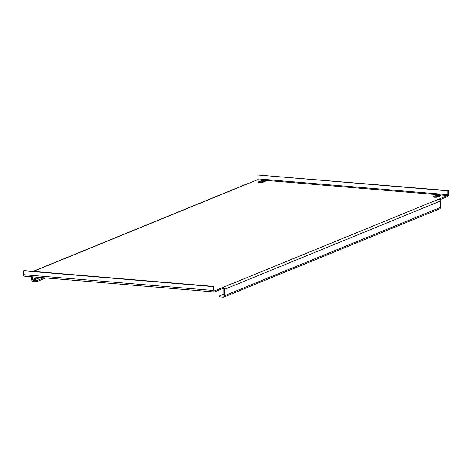 <?xml version="1.0" encoding="UTF-8"?>
<svg xmlns="http://www.w3.org/2000/svg" width="472" height="472" viewBox="0 0 472 472"><rect width="100%" height="100%" fill="white"/><g stroke="black" fill="none" stroke-linecap="round" stroke-linejoin="round"><path stroke-width="0.71" d="M259.329 182.646A2.507 0.49 -0.7 0 0 262.686 182.387L265.211 181.354A2.507 0.49 -0.7 0 0 265.465 181.136A2.507 0.49 -0.7 0 0 263.518 180.688A2.507 0.49 -0.7 0 0 260.697 180.982L258.178 182.009A2.507 0.49 -0.7 0 0 257.924 182.227A2.507 0.49 -0.7 0 0 259.329 182.646M434.541 197.237A2.507 0.49 -0.7 0 0 437.898 196.971L440.417 195.945A2.507 0.49 -0.7 0 0 440.677 195.727A2.507 0.49 -0.7 0 0 438.73 195.272A2.507 0.49 -0.7 0 0 435.91 195.567L433.39 196.6A2.507 0.49 -0.7 0 0 433.137 196.818A2.507 0.49 -0.7 0 0 434.541 197.237M438.954 199.078L214.471 290.876A0.72 0.313 94.8 0 1 214.4 290.888A0.72 0.313 94.8 0 1 214.146 290.304L214.099 286.433L213.627 286.628L213.674 290.492A1.794 0.779 94.8 0 0 214.312 291.962A1.794 0.779 94.8 0 0 214.483 291.932L223.15 288.386L223.132 287.336A1.794 1.575 -112.2 0 1 224.766 289.224L224.843 295.555L440.665 207.302L440.588 200.972A1.794 1.575 67.8 0 0 438.954 199.078L447.621 195.532A0.72 0.313 94.8 0 0 447.928 194.7L257.901 178.882A0.72 0.313 -85.2 0 1 257.594 179.714L33.406 271.388M223.15 288.386A0.72 0.631 -112.2 0 1 223.799 289.147L223.875 295.478A0.72 0.631 -112.2 0 1 223.244 296.127L219.698 295.832L219.71 296.888L223.256 297.183A1.794 1.575 -112.2 0 0 224.843 295.555M38.09 277.288L32.562 279.548L32.527 276.822M32.562 279.548A0.72 0.631 -112.2 0 0 33.217 280.303L36.757 280.598L36.769 281.654L33.229 281.359A1.794 1.575 -112.2 0 1 31.594 279.465L31.565 276.745M264.167 181.779A2.507 0.49 -0.7 0 0 260.715 182.033L259.234 182.64M439.379 196.37A2.507 0.49 -0.7 0 0 435.921 196.623L434.441 197.231M440.093 199.674L447.633 196.588A1.794 0.779 94.8 0 0 448.4 194.511L448.353 190.641L447.881 190.835L447.928 194.7M257.901 178.882L257.854 175.012L447.881 190.835M448.353 190.641L257.854 175.012M24.456 276.108A1.794 0.779 -85.2 0 1 24.284 276.138A1.794 0.779 -85.2 0 1 23.647 274.674L23.6 270.804L24.072 270.609L214.099 286.433M213.627 286.628L23.6 270.804M33.064 271.359L248.272 183.354A1.794 1.575 67.8 0 1 248.933 183.254M36.769 281.654L45.867 277.937M36.757 280.598L43.713 277.754M440.665 207.302A1.794 1.575 67.8 0 1 439.733 208.825L223.911 297.083M223.864 294.127L219.698 295.832M224.766 289.224L440.588 200.972M257.594 179.714L447.621 195.532M213.674 290.492L23.647 274.674M435.921 196.623L435.91 195.567M433.396 197.03L433.39 196.6M260.715 182.033L260.697 180.982M258.184 182.44L258.178 182.009M33.217 280.303L40.167 277.459M223.722 295.932L223.244 296.127M24.284 276.138L214.312 291.962"/></g></svg>
